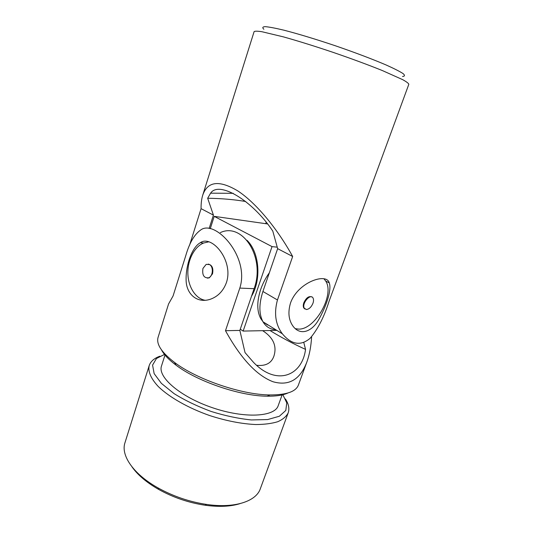 <?xml version="1.0" encoding="UTF-8"?>
<svg xmlns="http://www.w3.org/2000/svg" width="533" height="533" viewBox="0 0 533 533"><rect width="100%" height="100%" fill="white"/><g stroke="black" fill="none" stroke-linecap="round" stroke-linejoin="round"><path stroke-width="0.8" d="M402.515 76.479C404.907 76.279 405.087 75.306 403.041 73.561C399.637 71.369 393.987 68.51 386.099 64.973C372.834 59.29 354.905 52.494 335.59 45.851C316.236 39.329 297.887 33.779 283.902 30.181C275.501 28.169 269.278 26.99 265.247 26.65C262.562 26.783 262.109 27.663 263.882 29.282M209.156 228.47L213.427 215.112L207.663 198.256L210.602 193.173C218.943 180.527 252.356 200.308 272.789 231.082L277.653 248.658L262.916 291.484C258.878 303.99 258.905 314.09 262.982 321.779L282.383 333.825C291.498 344.711 300.745 346.203 310.119 338.302C317.895 329.101 324.204 316.782 329.048 301.338L408.818 84.307C408.604 83.361 406.532 81.796 402.595 79.617L382.368 70.563C368.21 64.853 351.873 58.817 333.345 52.447C314.783 46.191 298.147 41.008 283.449 36.884L261.903 31.72C257.452 31.047 254.854 31.021 254.108 31.64L202.713 195.245C201.534 199.056 200.994 203.533 201.081 208.663L189.541 245.287M213.427 215.112L201.081 208.663M202.713 195.245C207.49 181.3 219.17 179.841 237.745 190.881C255.68 202.58 277.22 228.337 292.664 256.493L277.653 248.658M292.664 256.493L277.453 299.979L262.916 291.484M262.982 321.779C265.92 326.736 270.144 329.361 275.654 329.647M282.383 333.825C275.474 324.55 273.835 313.264 277.453 299.979M290.565 302.864C287.827 311.972 288.553 319.607 292.73 325.776C299.939 336.156 311.965 332.059 318.961 319.207C326.103 306.422 331.932 289.845 329.261 282.91C326.696 272.403 297.94 282.077 290.565 302.864M266.24 222.368L265.581 223.66M245.673 201.501C233.927 199.515 221.262 198.436 207.663 198.256M295.202 328.634L298.667 329.114C315.21 329.754 334.964 294.589 325.676 281.011L323.957 278.812M311.812 296.948C308.867 295.822 306.209 297.754 303.837 302.744C303.097 304.903 303.077 306.642 303.77 307.961L304.963 309.027M312.958 303.27C311.325 307.088 309.147 309.173 306.428 309.526L304.35 308.294C301.372 303.717 310.479 292.963 313.024 298.007C313.73 299.339 313.704 301.092 312.958 303.27M210.275 228.664L214.213 216.358L272.03 246.612L243.141 331.08L240.27 329.214M267.479 223.933L214.213 216.358M277.247 247.179L272.03 246.612M276.827 330.38L243.141 331.08M267.613 324.997L263.235 321.932M262.829 321.492L260.79 318.654C256.833 311.259 256.779 301.565 260.644 289.572C262.709 283.603 265.614 277.999 269.365 272.749M247.046 240.336C259.384 252.289 261.65 279.445 251.476 296.321M266.5 323.957L272.276 327.548M208.716 241.835L203.579 243.028C194.172 246.926 187.463 260.277 187.876 273.696C188.222 287.12 195.691 298.826 205.338 300.326M226.418 282.59C223.427 290.605 218.417 296.028 211.381 298.86C197.843 304.236 186.097 294.562 186.097 279.672C185.837 264.921 191.953 247.325 200.335 242.695C211.887 234.46 233.88 260.63 226.418 282.59M256.706 365.312C265.634 366.244 271.357 363.226 273.869 356.251C277.113 346.124 273.369 337.596 262.642 330.673M269.991 330.52C281.098 337.382 292.95 343.678 305.549 349.401C302.078 376.098 276.347 386.385 253.422 362.253L245.027 352.586L239.857 330.42L254.081 288.693C265.687 257.712 242.622 221.915 220.322 232.621M303.777 342.452L305.549 349.401M306.841 362.06C300.132 379.656 288.866 386.218 273.049 381.755C256.686 375.518 240.836 358.502 225.486 330.707L239.81 288.087C250.15 256.426 214.493 218.437 200.401 230.223C194.265 234.58 189.375 243.108 185.717 255.8L173.072 295.968L168.561 303.97L158.088 337.309C156.076 344.091 161.572 352.48 174.584 362.467C196.844 379.496 241.942 394.853 269.971 394.94C286.374 394.966 295.848 391.675 298.393 385.073L306.841 362.06C309.46 354.838 311.052 346.41 311.625 336.776M161.532 349.954C164.011 354.705 168.834 359.768 176.017 365.145C197.343 381.501 240.33 396.132 267.206 396.192C276.174 396.305 283.09 395.239 287.947 392.988M207.317 278.133L209.336 277.826L212.514 273.835C213.566 268.266 212.141 265.014 208.223 264.088M202.953 268.412L206.184 264.368L209.522 264.561C213.646 266.653 213.093 276.147 208.749 277.793C203.939 278.273 202 275.148 202.953 268.412M225.486 330.707L239.857 330.42M131.964 466.815C137.641 474.93 146.548 482.472 158.674 489.434C173.205 497.496 188.682 502.766 205.112 505.237C218.97 507.123 230.622 506.583 240.07 503.618M159.853 356.217C154.164 358.296 150.612 361.414 149.207 365.565L124.975 442.71C120.611 455.209 133.197 474.044 157.995 487.888C173.205 496.316 189.402 501.833 206.591 504.431C234.687 508.595 256.153 501.353 260.317 488.781L288.186 412.875C289.606 408.731 288.699 404.094 285.455 398.97M149.207 365.565C147.828 371.528 150.866 378.53 158.321 386.578C169.274 397.218 188.262 408.058 209.729 415.573C226.292 420.91 241.662 423.902 255.847 424.541C264.535 424.481 271.87 423.528 277.846 421.69C282.916 419.398 286.368 416.46 288.186 412.875M165.043 354.165L156.442 358.502L152.578 365.098L154.137 373.606L161.406 383.394L174.071 393.627C184.944 400.383 197.297 406.319 211.128 411.456C225.219 415.827 238.631 418.658 251.363 419.944L267.646 419.564L279.379 416.24L285.801 410.457L286.767 402.868L282.597 394.187M165.21 354.345L161.526 365.918C157.375 376.944 180.121 396.785 212.407 407.705C244.647 418.751 274.775 416.913 278.213 405.646L282.357 394.227M239.81 288.087L254.081 288.693M233.221 193.319L210.602 193.173M303.77 307.961L304.35 308.294M329.261 282.91L325.676 281.011M261.79 319.274L260.79 318.654M200.335 242.695L203.579 243.028M267.206 396.192L269.971 394.94M176.017 365.145L174.584 362.467M209.336 277.826L208.749 277.793M205.112 505.237L206.591 504.431M158.674 489.434L157.995 487.888"/></g></svg>
